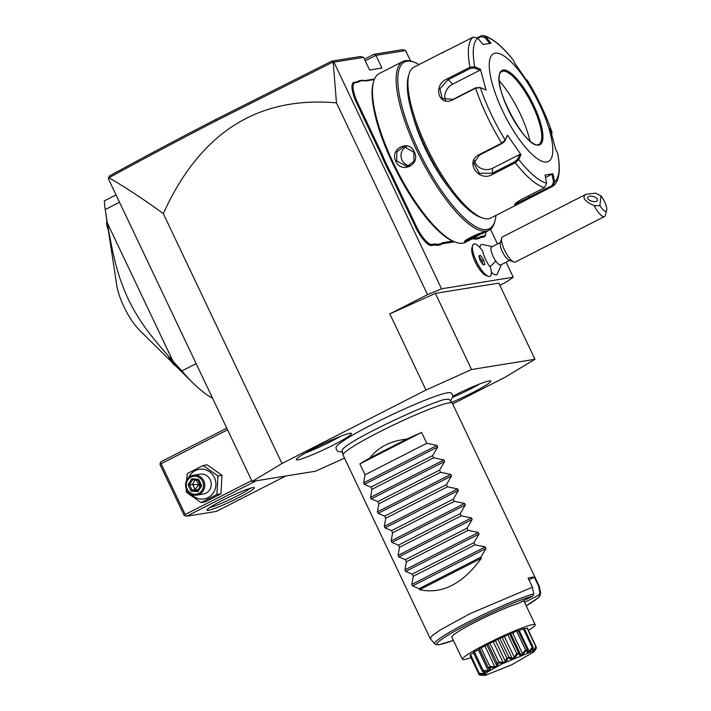 <?xml version="1.0" encoding="UTF-8"?>
<svg xmlns="http://www.w3.org/2000/svg" width="711" height="711" viewBox="0 0 711 711"><rect width="100%" height="100%" fill="white"/><g stroke="black" fill="none" stroke-linecap="round" stroke-linejoin="round"><path stroke-width="1.07" d="M452.685 403.972L505.103 377.239L534.965 359.268L471.544 369.533L425.978 390.046L281.974 463.51L252.103 481.471L315.524 471.206L344.533 458.151M450.392 400.888L452.765 396.774L452.392 394.605L450.756 392.819A63.626 5.777 154.6 0 0 447.654 392.765A63.626 5.777 154.6 0 0 384.118 418.495A63.626 5.777 154.6 0 0 336.019 447.299L336.374 449.69L337.814 451.361L342.498 452.125M297.927 459.821A30.546 2.773 -25.4 0 1 296.291 459.519A30.546 2.773 -25.4 0 1 319.283 445.717A30.546 2.773 -25.4 0 1 349.892 433.319A30.546 2.773 -25.4 0 1 351.403 433.355A30.546 2.773 -25.4 0 1 329.957 446.721A30.546 2.773 -25.4 0 1 297.927 459.821M452.783 396.214A30.546 2.773 -25.4 0 1 489.141 380.927A30.546 2.773 -25.4 0 1 490.652 380.963A30.546 2.773 -25.4 0 1 479.178 389.148A30.546 2.773 -25.4 0 1 451.663 402.373M425.978 390.046L389.815 313.889L435.39 293.385L498.802 283.111L534.965 359.268M471.544 369.533L435.39 293.385M499.851 285.315L506.659 281.84L513.235 277.201L441.531 288.808L427.533 294.656L389.815 313.889M441.531 288.808L333.912 62.159L331.717 61.155L360.388 56.516L363.579 57.351L369.604 70.042L381.967 68.043L375.941 55.351L405.617 50.543L410.576 60.995M336.472 102.882L333.166 61.955L216.046 120.834C178.283 140.343 142.591 159.308 108.97 177.732C126.034 187.686 144.155 199.649 163.317 213.62C199.924 132.859 257.649 95.941 336.472 102.882L427.533 294.656M333.912 62.159L363.579 57.351M490.483 229.28L497.46 243.989M506.116 262.199L513.235 277.201M501.424 264.59L497.105 274.366A16.94 5.03 -117 0 1 491.337 272.082M488.11 276.286L485.782 275.406A16.122 4.79 -117 0 1 475.881 263.248A16.122 4.79 -117 0 1 471.855 248.103L472.513 245.704A18.059 5.368 63 0 0 477.019 262.67A18.059 5.368 63 0 0 488.11 276.286A18.059 5.368 63 0 0 490.003 276.321A18.059 5.368 63 0 0 490.039 276.303M492.27 246.637L481.818 244.397A16.94 5.03 63 0 0 480.023 247.73M478.903 238.629L479.223 237.554A42.331 12.576 -117 0 1 481.4 236.425L483.88 236.016A21.366 6.346 63 0 0 485.746 233.99L485.471 234.986A22.174 6.586 -117 0 1 483.542 237.092L481.054 237.501A41.522 12.336 63 0 0 478.903 238.629L475.268 239.216A41.522 12.336 63 0 0 472.424 238.896L471.9 238.976M442.731 243.704A41.522 12.336 63 0 0 440.58 244.833L440.9 243.757A42.331 12.576 -117 0 1 443.077 242.629L442.731 243.704L454.489 241.802M440.58 244.833L436.945 245.419A41.522 12.336 63 0 0 434.101 245.099L431.621 245.499A22.174 6.586 -117 0 1 415.348 226.658L392.081 177.661A41.522 12.336 63 0 0 388.357 170.382L383.291 159.717A41.522 12.336 63 0 0 380.065 152.35L356.798 103.362A22.174 6.586 -117 0 1 354.131 82.316L356.611 81.907A41.522 12.336 63 0 0 358.771 80.778L362.406 80.192A41.522 12.336 63 0 0 365.241 80.512L374.501 79.019M364.45 59.173L373.986 54.312L402.648 49.672L405.617 50.543M373.986 54.312L375.941 55.351L365.223 60.817M252.103 481.471L108.321 178.665L109.512 175.928C142.973 157.593 178.497 138.725 216.073 119.324L331.717 61.155M163.317 213.62L281.974 463.51M108.97 177.732L108.472 177.857M116.044 194.93L104.33 200.911A128.993 38.323 -117 0 0 105.219 209.558L119.519 202.262M196.147 363.623L181.838 370.92L172.88 361.019L107.325 222.952L105.219 209.558M212.562 398.204A128.993 38.323 -117 0 1 192.841 382.838A128.993 38.323 -117 0 1 181.838 370.92M172.88 361.019C147.586 332.872 138.716 319.808 128.727 300.175C119.155 279.245 114.293 263.55 107.325 222.952M171.369 361.65L139.738 330.419A33.906 10.07 -117 0 1 116.782 285.431L108.348 230.186M174.55 364.112L176.106 366.085A12.496 3.715 -117 0 1 175.999 366.049A12.496 3.715 -117 0 1 168.934 357.784L174.55 364.112A14.113 4.195 -117 0 1 173.857 363.303M105.868 213.895L108.374 230.24A12.496 3.715 63 0 1 106.766 221.805L107.068 220.677M285.715 476.032L216.348 511.413L186.682 516.222L256.04 480.84M208.376 510.32A26.2 2.382 -25.4 0 1 206.999 509.947A26.2 2.382 -25.4 0 1 227.147 498.002A26.2 2.382 -25.4 0 1 252.947 487.586A26.2 2.382 -25.4 0 1 254.138 487.559A26.2 2.382 -25.4 0 1 236.301 498.855A26.2 2.382 -25.4 0 1 208.376 510.32M160.117 463.217L161.095 463.741L185.198 514.506L185.082 515.804L184.105 515.279L160.002 464.514L160.117 463.217L160.855 461.821L226.8 428.182M161.095 463.741L227.582 429.826M185.198 514.506L251.685 480.592M185.082 515.804L186.682 516.222M250.512 488.181A24.183 2.195 -25.4 0 1 230.746 499.122A24.183 2.195 -25.4 0 1 209.772 507.53M186.273 488.804L186.264 492.128L201.071 502.597L205.115 501.939L220.952 493.861L221.983 475.312L207.177 464.852L203.133 465.501L187.295 473.579L186.629 480.423M221.983 475.312L217.939 475.97L203.133 465.501M220.952 493.861L216.908 494.518L217.939 475.97M201.071 502.597L216.908 494.518M191.41 494.367A14.993 14.247 -99.2 0 0 209.914 496.465A14.993 14.247 -99.2 0 0 214.402 477.614A14.993 14.247 -99.2 0 0 201.417 469.144A14.993 14.247 -99.2 0 0 188.699 477.623M196.769 495.123L203.266 494.074A10.078 9.581 -99.2 0 0 210.225 479.747A10.078 9.581 -99.2 0 0 200.04 474.175L193.552 475.224A10.078 9.581 -99.2 0 0 186.593 489.541A10.078 9.581 80.8 0 0 196.769 495.123A10.078 9.581 80.8 0 0 203.737 480.796A10.078 9.581 -99.2 0 0 193.552 475.224M202.564 481.285A9.074 8.621 80.8 0 1 198.725 493.381A9.074 8.621 80.8 0 1 187.135 489.159A9.074 8.621 -99.2 0 1 190.975 477.063A9.074 8.621 -99.2 0 1 202.564 481.285M201.648 485.755L200.831 485.613L201.648 485.755L198.591 479.321L191.801 478.787L188.06 484.689L191.117 491.123L197.907 491.657L201.648 485.755L200.831 485.613L198.289 480.254L192.601 479.809L189.508 484.733L192.05 490.092L197.685 490.528L200.813 485.649M198.591 479.321L198.289 480.254L192.628 479.809L191.801 478.787M197.907 491.657L197.658 490.572L200.786 485.622L198.218 480.218M191.117 491.123L192.05 490.092L195.072 489.603L198.858 484.573L196.209 480.094M188.06 484.689L198.858 484.573L199.658 483.249M200.342 484.698L198.858 484.573L199.889 487.053M198.12 489.835L195.072 489.603L192.53 484.244L195.205 480.014M500.908 242.229L491.665 246.948A10.078 2.995 63 0 0 495.718 260.893A18.139 7.19 145.2 0 1 489.808 266.678A16.024 4.764 63 0 0 490.572 267.736A18.059 5.368 63 0 1 490.075 276.286L490.003 276.321M490.075 276.286A18.059 5.368 63 0 1 477.081 262.635A18.059 5.368 63 0 1 473.659 244.113A18.059 5.368 63 0 1 482.68 251.125A16.024 4.764 63 0 0 489.808 266.678M510.063 260.182L500.82 264.901A10.078 2.995 -117 0 1 495.718 260.893M473.624 244.131A18.059 5.368 63 0 0 473.588 244.149A18.059 5.368 63 0 0 472.513 245.704M483.649 259.915L480.6 255.525L478.823 255.809L480.076 260.493L483.125 264.874L484.911 264.59L483.649 259.915L481.934 260.786L479.036 256.6M480.6 255.525L478.965 256.36M482.982 264.67L481.934 260.786M513.849 261.995L509.005 260.164A10.078 2.995 -117 0 1 504.961 256.173A10.078 2.995 63 0 1 500.304 243.1L501.664 238.105A14.113 4.195 63 0 0 508.178 256.413A14.113 4.195 -117 0 0 513.849 261.995A14.113 4.195 -117 0 0 515.324 262.03L604.474 216.553A14.113 4.195 -117 0 1 597.329 210.936A14.113 4.195 -117 0 1 594.236 205.701L599.924 205.577A10.078 2.995 63 0 0 606.67 210.34A10.078 2.995 63 0 0 600.955 195.845L599.924 205.577M600.955 195.845L595.56 193.143L585.882 194.361L502.499 236.887A14.113 4.195 63 0 0 501.664 238.105M606.67 210.34L605.319 215.335A14.113 4.195 -117 0 1 604.474 216.553M585.882 194.361C581.66 197.436 584.451 201.213 594.236 205.701M587.713 197.747A5.039 2.471 15.4 0 0 592.147 201.32A5.039 2.471 15.4 0 0 597.462 200.226A5.039 2.471 15.4 0 0 597.498 200.031A5.039 2.471 15.4 0 0 593.063 196.449A5.039 2.471 15.4 0 0 587.748 197.551A5.039 2.471 15.4 0 0 587.713 197.747M485.746 233.99A21.366 6.346 63 0 0 485.995 231.795M479.223 237.554L475.632 238.141L475.268 239.216M474.193 237.803A42.331 12.576 -117 0 1 475.632 238.141M443.077 242.629L452.676 241.073M440.9 243.757L437.309 244.344L436.945 245.419M388.357 170.382L389.255 169.92A42.331 12.576 -117 0 1 393.014 177.27L416.282 226.267A21.366 6.346 63 0 0 431.959 244.424L434.448 244.024A42.331 12.576 -117 0 1 437.309 244.344M389.255 169.92L384.26 159.397L383.291 159.717M358.771 80.778L359.819 81.152A42.331 12.576 -117 0 1 357.642 82.289L355.162 82.689A21.366 6.346 63 0 0 357.731 102.971L380.998 151.958A42.331 12.576 -117 0 1 384.26 159.397M359.819 81.152L363.41 80.574L362.406 80.192M374.262 79.596L366.272 80.885A42.331 12.576 -117 0 1 363.41 80.574M419.01 64.585A93.523 27.782 63 0 0 414.264 62.257L412.815 61.706A94.732 28.147 63 0 0 405.457 60.666A94.732 28.147 63 0 0 402.879 61.502L379.221 73.571A94.732 28.147 63 0 0 373.551 81.738L373.151 83.231A93.523 27.782 63 0 0 396.48 171.102A93.523 27.782 63 0 0 453.92 241.58L455.369 242.131A94.732 28.147 63 0 0 462.728 243.171A94.732 28.147 63 0 0 465.314 242.344L471.855 239.003L465.305 241.864L464.701 241.536M373.551 81.738A94.732 28.147 63 0 0 397.191 170.747A94.732 28.147 63 0 0 455.369 242.131M482.049 232.835L465.643 240.789L465.305 241.864C460.115 242.22 479.721 232.221 483.818 232.417L471.855 239.003M402.879 61.502A94.732 28.147 63 0 0 418.832 154.643A94.732 28.147 63 0 0 486.386 231.111A94.732 28.147 63 0 0 488.972 230.275A94.732 28.147 63 0 0 494.634 222.108L495.043 220.606A93.523 27.782 63 0 0 495.94 215.406M395.787 161.344C389.415 148.803 409.021 138.867 414.3 151.905C421.099 164.374 401.484 174.311 395.787 161.344L396.72 160.953L396.845 151.896L403.857 146.608L413.864 152.207L413.98 161.237L407.074 166.507L396.72 160.953M414.264 62.257A93.523 27.782 63 0 0 407.003 61.226A93.523 27.782 63 0 0 418.272 150.003A93.523 27.782 63 0 0 486.902 229.493A93.523 27.782 63 0 0 495.043 220.606M413.331 117.306A70.54 20.957 63 0 0 449.921 189.046M443.069 52.312L413.971 67.154A84.653 25.152 63 0 0 408.914 74.451L408.23 76.948A82.636 24.556 63 0 0 428.849 154.598A82.636 24.556 63 0 0 479.605 216.873L482.022 217.788A84.653 25.152 63 0 0 488.599 218.721A84.653 25.152 63 0 0 490.901 217.975L519.999 203.133L515.342 205.079L514.631 204.59M408.914 74.451A84.653 25.152 63 0 0 430.031 153.994A84.653 25.152 63 0 0 482.022 217.788M551.967 185.669L552.598 186.335L553.202 185.944C555.806 184.105 562.161 177.43 557.735 153.576L557.62 153.247A81.667 24.263 -117 0 1 554.589 181.945L553.585 182.14L551.967 185.669L515.688 204.004L515.342 205.079C513.449 204.821 515.626 202.866 521.892 199.222L544.608 187.633L546.661 183.225L545.026 175.039L552.962 173.751L554.589 181.945L552.598 186.335L519.999 203.133M477.383 37.754L481.134 35.843L483.64 35.55L485.702 36.865L490.972 43.202L483.036 44.491L477.774 38.145L473.144 37.132L450.427 48.721C443.886 51.77 441.415 53.112 443.024 52.765M477.774 38.145A81.667 24.263 -117 0 0 474.744 66.852L480.423 69.207L486.031 90.004L480.343 87.64L475.606 88.182L452.898 99.762C438.5 107.272 432.368 84.876 447.255 78.823L469.971 67.243L474.744 66.852L474.361 67.945L479.898 70.247L452.765 84.085A12.096 9.403 130.3 0 0 445.513 100.233M478.992 154.722L501.708 143.133L505.219 140.031L505.006 140.902L507.45 135.126L520.994 154.634L518.754 159.54L515.333 162.783L492.616 174.364C478.947 182.807 464.319 161.779 478.992 154.722L479.516 155.034L502.233 143.444L505.006 140.902M546.661 183.225A81.667 24.263 -117 0 1 518.754 159.54L517.661 159.14L514.888 161.69L492.172 173.271L479.445 173.324L473.784 163.201L479.516 155.034M507.45 135.126L505.219 140.031A81.667 24.263 -117 0 1 480.343 87.64L475.792 87.755L453.076 99.344L442.26 98.527L439.931 88.831L447.832 79.899L470.549 68.309L474.361 67.945M480.129 87.569L479.596 87.391M525.482 79.525L526.531 79.961M557.62 153.247L555.567 149.034L549.967 128.238L552.083 132.601L551.754 133.997M477.89 38.287L481.187 36.608L484.875 37.434L485.702 36.865A81.667 24.263 -117 0 1 513.609 60.559L515.004 63.608L528.54 83.125L527.144 80.067A81.667 24.263 -117 0 1 552.02 132.45L551.532 133.241M515.688 204.004L515.057 203.933M495.185 53.183A60.471 17.962 63 0 0 502.473 110.587A60.471 17.962 63 0 0 546.839 161.975A60.471 17.962 63 0 0 539.56 104.579A60.471 17.962 63 0 0 495.185 53.183M520.994 154.634L519.839 154.358L517.661 159.14M519.839 154.358L492.705 168.205A12.096 10.505 6 0 1 474.468 160.482M480.423 69.207L479.898 70.247M484.875 37.434L490.003 43.611M552.962 173.751L551.994 174.159L553.585 182.14M551.994 174.159L545.506 177.466M538.885 144.395A40.918 12.158 63 0 0 540.484 142.84A40.918 12.158 63 0 0 532.797 105.939A40.918 12.158 63 0 0 503.903 71.127A40.918 12.158 63 0 0 502.766 71.162A40.918 12.158 63 0 0 501.699 71.5M529.944 140.911A51.796 15.393 63 0 0 520.097 113.582A51.796 15.393 63 0 0 499.273 80.787M409.598 165.716A10.078 9.581 80.8 0 1 402.035 160.099A10.078 9.581 -99.2 0 1 406.47 146.573M471.02 657.657A40.314 3.662 -25.4 0 1 462.354 659.284L451.832 637.118A40.314 3.662 -25.4 0 1 476.743 621.387A40.314 3.662 -25.4 0 1 518.355 603.39L532.663 596.094L533.703 593.889L532.423 587.206L528.113 578.141A60.471 5.492 154.6 0 1 531.926 577.27A60.471 5.492 154.6 0 1 534.299 577.136L538.6 586.202L539.889 592.885A58.711 5.333 -25.4 0 1 540.68 593.427L539.418 586.637L452.294 403.137A60.471 5.492 154.6 0 0 452.214 403.03A60.471 5.492 154.6 0 0 449.103 402.844A60.471 5.492 154.6 0 0 387.753 427.764A60.471 5.492 154.6 0 0 343.004 454.88L342.195 450.454A59.297 5.386 -25.4 0 1 343.12 448.801A59.297 5.386 -25.4 0 1 343.164 448.757M343.12 448.801C352.914 437.576 441.335 397.467 446.526 399.386L447.423 399.271A59.297 5.386 -25.4 0 1 449.299 399.6L452.214 403.03M343.004 454.88A60.471 5.492 154.6 0 0 343.049 455.013L430.173 638.505L434.643 643.775A58.711 5.333 -25.4 0 1 472.273 620.045A58.711 5.333 -25.4 0 1 533.703 593.889M532.423 587.206L469.775 613.789L440.447 629.866L432.421 635.447L430.173 638.505M406.745 439.14L369.818 457.982C378.208 447.157 390.517 440.882 406.745 439.14A60.471 5.492 154.6 0 1 421.614 432.421L426.778 443.291L437.016 445.415L437.745 446.961L432.635 455.635L433.666 457.795L443.904 459.928L444.633 461.466L439.522 470.14L440.553 472.3L450.792 474.433L451.521 475.97L446.41 484.644L447.441 486.813L457.68 488.937L458.408 490.474L453.298 499.149L454.329 501.317L464.567 503.441L465.296 504.979L460.186 513.653L461.217 515.822L471.455 517.946L472.184 519.483L467.074 528.157L468.105 530.326L478.343 532.45L479.072 533.988L473.961 542.662L474.992 544.83L485.231 546.955L485.96 548.501L480.849 557.175L481.365 558.251L419.65 589.739C442.144 594.405 462.719 583.909 481.365 558.251M369.818 457.982A60.471 5.492 154.6 0 0 359.89 463.901L365.054 474.779L363.632 482.858L364.361 484.395L370.92 487.115L371.942 489.284L370.52 497.362L371.249 498.9L377.808 501.619L378.83 503.788L377.408 511.867L378.136 513.404L384.695 516.124L385.718 518.292L384.296 526.371L385.024 527.909L391.583 530.628L392.605 532.797L391.183 540.875L391.912 542.413L398.471 545.141L399.493 547.301L398.071 555.38L398.8 556.917L405.359 559.646L406.381 561.806L404.959 569.884L405.688 571.422L412.247 574.15L413.269 576.319L411.847 584.398L412.576 585.935L419.135 588.655L419.65 589.739M534.299 577.136L528.94 579.874M539.889 592.885L538.849 595.089L524.531 602.386L523.714 600.662M462.354 659.284A40.314 3.662 -25.4 0 1 486.404 643.997A40.314 3.662 154.6 0 1 535.179 624.702L524.656 602.537A40.314 3.662 -25.4 0 0 524.531 602.386M528.442 630.39A40.314 3.662 154.6 0 0 535.179 624.702M532.823 647.828C528.673 653.427 526.611 654.12 526.638 649.907L527.002 649.205L527.722 651.889L529.162 651.409L532.183 647.463L532.823 647.828A31.924 2.897 154.6 0 1 533.01 647.774L532.512 650.485L533.277 650.361L535.907 646.752L527.029 628.053A31.924 2.897 -25.4 0 1 527.366 628.115L536.343 647.259A31.924 2.897 154.6 0 0 536.281 647.241L532.61 651.134L533.161 647.197L524.283 628.497A31.924 2.897 -25.4 0 0 523.314 628.764A7.99 0.729 154.6 0 0 519.288 630.604A28.538 2.595 154.6 0 0 518.435 630.888M527.029 628.053A7.99 0.729 154.6 0 0 524.549 629.057M518.123 630.515L527.322 649.605L518.283 630.577A7.99 0.729 154.6 0 0 518.123 630.515A31.924 2.897 -25.4 0 0 516.63 631.075A7.99 0.729 154.6 0 0 512.702 633.03A28.538 2.595 154.6 0 0 510.765 633.812A7.99 0.729 154.6 0 0 510.747 633.785A7.99 0.729 154.6 0 0 509.636 633.91A31.924 2.897 -25.4 0 0 507.796 634.701A7.99 0.729 154.6 0 0 504.428 636.532A28.538 2.595 154.6 0 0 502.215 637.527A7.99 0.729 154.6 0 0 499.833 638.282A31.924 2.897 -25.4 0 0 497.878 639.207A7.99 0.729 154.6 0 0 495.478 640.691A28.538 2.595 154.6 0 0 493.256 641.784A7.99 0.729 154.6 0 0 489.906 643.108A31.924 2.897 -25.4 0 0 488.057 644.042A7.99 0.729 154.6 0 0 486.919 645.01A28.538 2.595 154.6 0 0 484.964 646.059A7.99 0.729 154.6 0 0 481.045 647.792A31.924 2.897 -25.4 0 0 479.534 648.636A7.99 0.729 154.6 0 0 479.374 648.93L488.555 668.26L479.534 648.636M479.481 649.152A28.538 2.595 154.6 0 0 478.343 649.836A7.99 0.729 154.6 0 0 474.317 651.783A31.924 2.897 -25.4 0 0 473.33 652.431L482.209 671.122L482.822 671.344C487.373 673.317 486.262 674.179 479.49 673.921L470.54 654.582A7.99 0.729 154.6 0 1 473.588 652.974M479.49 673.921A31.924 2.897 154.6 0 0 479.427 673.992L470.202 654.964A31.924 2.897 -25.4 0 1 470.54 654.582M470.522 655.64A7.99 0.729 154.6 0 0 470.175 655.871L479.054 674.57L482.733 674.766M479.427 673.992L483.347 674.943L479.401 675.077L479.054 674.57M479.401 675.077A31.924 2.897 154.6 0 0 479.463 675.086L485.311 675.379L511.787 664.758L533.819 651.951L532.495 651.312L502.126 663.852L487.497 671.957L484.333 675.45M479.418 673.281L484.058 673.477L483.338 671.966M484.058 673.477L484.831 672.882L482.209 671.122M526.638 649.907A31.924 2.897 154.6 0 0 526.353 650.014C522.683 655.595 519.901 656.724 517.999 653.4A31.924 2.897 154.6 0 0 517.661 653.551C515.084 658.795 511.911 660.226 508.143 657.835A31.924 2.897 154.6 0 0 507.778 658.004C506.774 662.634 503.601 664.19 498.251 662.661A31.924 2.897 154.6 0 0 497.913 662.839C498.767 666.651 495.976 668.144 489.523 667.318A31.924 2.897 154.6 0 0 489.248 667.469C492.03 670.357 489.95 671.611 483.009 671.228L483.196 670.473L474.317 651.783M483.196 670.473L488.217 670.642L478.343 649.836M488.217 670.642L489.675 669.762L488.555 668.26M489.523 667.318L489.923 666.491L481.045 647.792M488.413 667.336L489.248 667.469M489.923 666.491L494.847 666.856L484.964 646.059M494.847 666.856L496.793 665.816L486.919 645.01M496.793 665.816L496.936 662.741L488.057 644.042M498.251 662.661L498.784 661.799L489.906 643.108M496.936 662.741L497.913 662.839M498.784 661.799L503.13 662.581L493.256 641.784M503.13 662.581L505.352 661.497L495.478 640.691M505.352 661.497L506.756 657.897L497.878 639.207M508.143 657.835L508.712 656.982L499.833 638.282M506.756 657.897L507.778 658.004M508.712 656.982L512.089 658.333L502.215 637.527M512.089 658.333L514.302 657.328L504.428 636.532M514.302 657.328L516.675 653.4L507.796 634.701M517.999 653.4L518.515 652.609L509.636 633.91M516.675 653.4L517.661 653.551M518.515 652.609L520.63 654.618L522.576 653.827L512.702 633.03M510.747 633.785L520.63 654.618M522.576 653.827L525.509 649.774L516.63 631.075M525.509 649.774L526.353 650.014M529.162 651.409L519.288 630.604M532.183 647.463L523.314 628.764M533.277 650.361L532.77 649.285M535.907 646.752L536.281 647.241M536.218 647.721L534.121 651.329M536.316 648.343C533.188 653.053 533.197 652.689 536.343 647.259M539.418 586.637L538.6 586.202M419.135 588.655L480.849 557.175M413.269 576.319L474.992 544.83M412.247 574.15L473.961 542.662M406.381 561.806L468.105 530.326M405.359 559.646L467.074 528.157M399.493 547.301L461.217 515.822M398.471 545.141L460.186 513.653M392.605 532.797L454.329 501.317M391.583 530.628L453.298 499.149M385.718 518.292L447.441 486.813M384.695 516.124L446.41 484.644M378.83 503.788L440.553 472.3M377.808 501.619L439.522 470.14M371.942 489.284L433.666 457.795M370.92 487.115L432.635 455.635M365.054 474.779L426.778 443.291M421.614 432.421L359.89 463.901M305.517 452.925A28.218 2.56 154.6 0 0 340.453 436.332M452.685 397.333A28.218 2.56 154.6 0 0 479.712 383.94M216.073 119.324L216.046 120.834M483.88 236.016L483.542 237.092M481.4 236.425L481.054 237.501M434.448 244.024L434.101 245.099M431.959 244.424L431.621 245.499M416.282 226.267L415.348 226.658M393.014 177.27L392.081 177.661M380.998 151.958L380.065 152.35M357.731 102.971L356.798 103.362M355.162 82.689L354.131 82.316M357.642 82.289L356.611 81.907M366.272 80.885L365.241 80.512M470.549 68.309L469.971 67.243A84.653 25.152 -117 0 1 473.144 37.132M502.233 143.444L501.708 143.133A84.653 25.152 -117 0 1 475.606 88.182L475.792 87.755M544.608 187.633A84.653 25.152 -117 0 1 515.333 162.783L514.888 161.69M492.616 174.364L492.172 173.271L492.705 168.205M447.255 78.823L452.765 84.085M529.882 197.925L528.566 195.809M481.134 35.843L481.187 36.608M503.192 70.051A41.718 12.398 63 0 0 508.214 109.654A41.718 12.398 63 0 0 538.831 145.115A41.718 12.398 63 0 0 533.81 105.512A41.718 12.398 63 0 0 503.192 70.051M538.92 144.377A40.918 12.158 63 0 0 532.032 104.153A40.918 12.158 63 0 0 502.846 71.127A40.918 12.158 63 0 0 501.735 71.482C488.137 79.57 526.051 149.905 538.023 144.671L538.92 144.377M532.663 596.094A56.756 5.155 154.6 0 0 456.195 630.435A56.756 5.155 154.6 0 0 453.387 640.398L439.629 644.593L436.35 644.717L434.643 643.775M540.68 593.427L539.72 596.245L538.191 597.782L526.22 605.825A56.756 5.155 154.6 0 0 538.849 595.089M485.96 548.501L412.576 585.935M485.231 546.955L411.847 584.398M479.072 533.988L405.688 571.422M478.343 532.45L404.959 569.884M472.184 519.483L398.8 556.917M471.455 517.946L398.071 555.38M465.296 504.979L391.912 542.413M464.567 503.441L391.183 540.875M458.408 490.474L385.024 527.909M457.68 488.937L384.296 526.371M451.521 475.97L378.136 513.404M450.792 474.433L377.408 511.867M444.633 461.466L371.249 498.9M443.904 459.928L370.52 497.362M437.745 446.961L364.361 484.395M437.016 445.415L363.632 482.858M192.841 382.838L175.697 365.916M482.422 233.608L488.972 230.275M552.083 132.601C545.95 114.693 537.632 97.158 527.109 79.996M513.52 60.417C502.624 46.446 492.67 38.163 483.64 35.55M535.099 650.13L533.819 651.951"/></g></svg>
